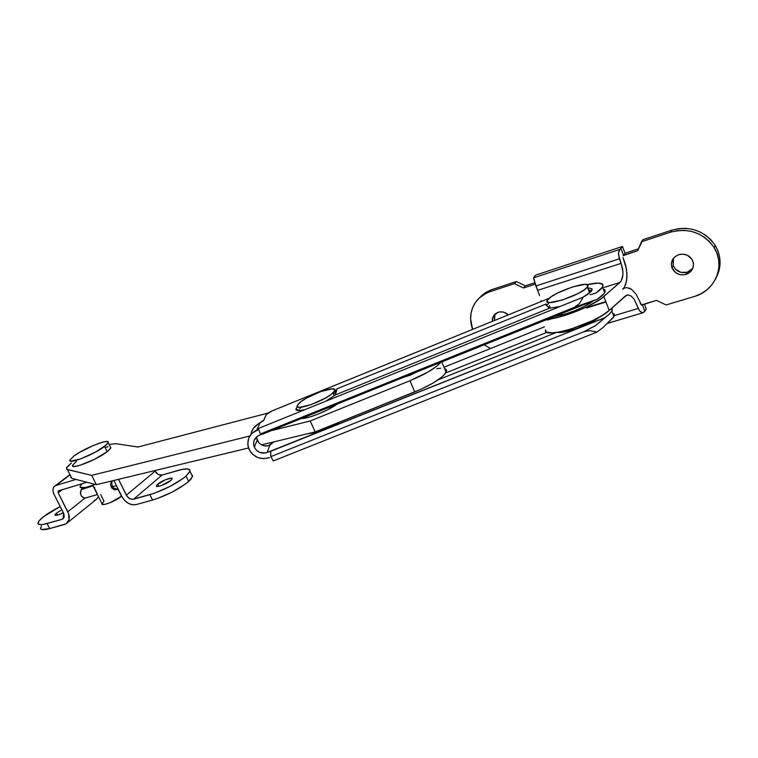 <?xml version="1.0" encoding="UTF-8"?>
<svg xmlns="http://www.w3.org/2000/svg" width="758" height="758" viewBox="0 0 758 758"><rect width="100%" height="100%" fill="white"/><g stroke="black" fill="none" stroke-linecap="round" stroke-linejoin="round"><path stroke-width="1.14" d="M188.647 481.472L192.504 476.545L191.556 474.555L192.56 475.797L190.912 479.217L188.647 481.472L186.061 476.09L188.647 481.472L185.511 483.992L172.256 492.046L157.067 498.622L152.538 500.053L149.894 494.652L133.56 499.238L162.127 475.039L178.13 470.405C186.335 468.131 190.277 468.397 189.945 471.211L186.061 476.09L182.915 478.592L169.631 486.617L154.433 493.212L132.612 499.38L129.552 498.575L126.946 496.196L118.532 479.34L126.349 495.173L155.134 471.154L154.859 470.576L155.134 471.154C156.925 474.214 159.265 475.512 162.127 475.039L158.223 474.442L155.134 471.154L126.349 495.173C128.216 498.338 130.622 499.693 133.56 499.238L162.127 475.039L182.034 469.429L187.766 468.937L190.002 470.472L189.661 471.959L186.061 476.09C176.178 483.926 164.126 490.113 149.894 494.652L152.538 500.053C166.769 495.552 178.803 489.355 188.647 481.472M157.673 484.191C161.672 480.591 173.07 476.394 172.161 478.857L170.91 480.411L172.18 478.668L171.526 478.175L165.727 479.606L156.953 484.883L156.356 485.944L156.972 486.465L158.697 486.342L157.673 484.191L158.725 486.342L161.283 485.613L170.91 480.411C166.959 484.011 155.437 488.266 156.375 485.793L157.673 484.191M56.528 513.043L61.891 509.783L56.528 513.043L54.955 515.156L57.769 515.052L63.397 512.74C58.167 515.241 55.334 515.952 54.908 514.881L56.528 513.043L57.58 515.108L56.528 513.043M63.824 517.818L61.9 519.363L43.585 524.346L40.856 524.669L38.023 523.759L38.933 520.983L43.367 516.795L60.242 506.524C47.1 513.337 39.662 518.804 37.919 522.935C37.758 525.01 40.809 525.209 47.072 523.522L49.668 528.601L66.06 523.825L68.987 519.808L68.656 513.867L58.176 492.804L58.243 490.938L86.914 482.259L58.309 490.871L58.176 492.804L62.421 489.545L58.176 492.804L67.794 511.811C69.916 516.444 69.717 520.159 67.197 522.954L64.506 524.479L49.668 528.601L47.072 523.522L61.9 519.363L63.824 517.818M41.482 525.957L40.6 528.762L41.567 529.491L49.668 528.601C43.395 530.259 40.335 530.041 40.487 527.938M136.194 504.582L152.538 500.053L136.194 504.582C130.329 505.482 125.534 502.772 121.801 496.462L124.511 500.356L128.187 503.255L132.29 504.743L136.194 504.582M76.027 479.426L56.083 485.433L54.169 486.617L53.088 488.673L53.003 491.288L53.922 494.064L63.966 514.047L64.136 517.013L62.677 519.031L61.9 519.363L63.217 518.614L63.539 513.024L53.922 494.064C52.425 490.796 52.624 488.209 54.5 486.295L69.878 474.982L56.083 485.433L76.027 479.426M113.88 480.458L121.801 496.462L113.88 480.458M139.036 446.746L136.8 446.85L139.036 446.746M94.324 500.356L95.859 499.702M96.152 499.513L98.455 496.661L96.152 499.513M84.943 498.139L67.794 511.811L84.943 498.139M673.474 258.26L673.275 265.755C676.117 271.43 680.788 273.581 687.279 272.207L686.047 274.415C679.528 275.789 674.838 273.629 671.976 267.925C670.318 261.747 672.573 257.322 678.732 254.669L683.034 254.138L687.25 255.2L692.026 259.369L693.447 263.244L693.182 267.309L691.277 270.947L688.027 273.591L683.934 274.86L679.623 274.567L675.738 272.757L671.948 267.849L671.342 263.831L672.412 259.918L674.999 256.697L678.732 254.669C684.825 253.257 689.429 255.133 692.547 260.316C694.783 266.863 692.623 271.563 686.047 274.415L687.279 272.207L680.883 272.359L675.425 269.166L673.246 265.679L672.971 259.681M495.457 313.698L494.595 315.584L494.472 320.501L494.927 314.712M492.245 321.401L493.287 316.219L495.116 313.983L497.618 312.476L499.996 311.889L503.795 312.211L508.391 314.845C505.311 312.116 501.91 311.254 498.177 312.277L493.828 315.385L492.378 318.663L492.245 321.401M666.092 304.953L695.02 296.283L701.358 293.554L707.025 289.708L711.781 284.885L715.457 279.257L717.883 273.041L718.954 266.465L718.641 259.795L716.926 253.286L713.884 247.184L709.621 241.755L704.315 237.197L698.175 233.701L691.448 231.389L684.389 230.366L677.292 230.64L670.423 232.213L641.457 241.764L637.677 250.699L623.123 255.664L623.54 255.313L620.944 248.52L619.911 249.382L533.67 277.798L535.669 275.135L622.47 246.464L619.911 249.382L533.67 277.798L535.878 285.993L619.371 258.819L618.452 253.229L619.911 249.382L618.604 251.978L618.452 254.584L621.105 263.367L537.621 290.361L535.878 285.993L619.371 258.819L621.105 263.367L622.621 268.986L622.953 274.567L621.172 281.085L620.044 282.412L603.974 287.481L620.044 282.412L600.895 298.86L587.602 306.488L576.421 311.377L559.527 316.958L547.873 319.137C561.915 318.379 594.405 305.322 603.861 296.549L609.224 310.42L626.572 295.203L628.031 294.928L631.158 296.046L634.162 299.211L638.293 308.402L614.378 315.612L638.293 308.402L639.496 310.742L634.162 299.211L631.158 296.046L628.031 294.928L625.255 296.037L609.224 310.42L603.861 296.549L621.172 281.085L622.65 277.077L622.943 271.828L621.105 263.367L537.621 290.361L533.717 278.925L533.812 277.248L535.669 275.135L622.47 246.464L620.944 248.52L623.54 255.313L625.047 253.229L622.47 246.464L625.047 253.229L623.54 255.313L637.677 250.699L642.898 239.718L641.457 241.764L670.423 232.213C688.709 227.533 703.272 232.659 714.121 247.572C725.69 265.319 715.476 290.323 695.02 296.283L666.092 304.953L656.437 300.376L666.092 304.953M643.855 312.258L646.242 308.989L644.357 304.034L646.242 308.989L644.85 311.32L642.31 304.659L656.437 300.376L641.647 305.142L639.619 301.134L641.041 304.725L642.31 304.659L644.85 311.32L642.509 312.827L639.496 310.742L641.751 312.703L643.855 312.258M479.321 297.922L491.165 289.84L489.137 291.982L483.794 294.521L479.16 298.074L475.418 302.48L472.689 307.577L471.069 313.158L470.614 319.023L472.632 329.37C469.951 321.97 469.941 314.76 472.613 307.757C475.759 300.206 481.264 294.947 489.137 291.982L514.445 283.634L523.456 287.983L514.445 283.634L516.378 281.512L525.351 285.842L523.456 287.983L535.186 284.155L523.456 287.983L525.351 285.842L534.722 282.772L525.351 285.842L516.378 281.512L491.165 289.84L516.378 281.512L514.445 283.634L489.137 291.982L491.165 289.84L485.84 292.38L481.226 295.923M716.556 277.011L718.972 270.814L720.043 264.267L719.73 257.625L718.025 251.135L715.002 245.071L710.767 239.661L705.48 235.132L699.369 231.654L692.67 229.361L685.649 228.338L678.581 228.622L671.74 230.195L642.898 239.718L671.74 230.195L670.423 232.213L671.74 230.195C689.951 225.524 704.447 230.612 715.239 245.45C721.313 256.1 721.654 266.788 716.282 277.532M638.463 248.842L625.047 253.229L638.463 248.842M689.249 271.383L687.279 272.207L692.859 268.266M484.239 344.786L490.445 348.557L484.239 344.786M605.964 301.987L586.503 308.004M552.336 318.549L547.333 320.094M545.599 329.806L545.798 331.161L546.925 332.146L551.9 332.885L560.029 331.909L570.433 329.285L593.059 320.435L602.544 315.262L609.224 310.42C595.21 323.96 541.686 339.954 545.599 329.806M539.554 295.62L537.621 290.361L539.554 295.62M541.307 301.466L541.089 300.613L541.307 301.466M635.99 294.076L639.619 301.134L635.99 294.076L631.509 289.319L635.99 294.076M629.149 288.059L631.509 289.319L626.828 287.604L624.63 288.002L626.828 287.604M622.65 289.234L624.63 288.002L622.65 289.234L624.336 287.216L622.65 289.234M623.019 257.549L626.478 269.109L626.98 277.447L625.644 284.506L624.336 287.216L626.534 281.209L626.961 273.363L625.558 264.836L623.019 257.549M109.114 444.558L115.595 443.657L137.965 447.021L268.067 413.063L137.965 447.021L115.595 443.657L109.114 444.558M70.797 476.82L71.83 478.336L96.323 484.694L91.68 475.37L249.808 436.002L91.68 475.37L96.323 484.694L248.529 447.987L96.323 484.694L71.83 478.336L70.778 477.512M436.731 368.625L440.739 368.246M446.528 370.529L444.415 374.642L441.563 377.285L432.78 383.216L421.116 389.214L315.176 431.908L261.529 444.851L315.176 431.908L310.23 420.965L271.193 430.686L310.23 420.965L409.955 380.734L310.23 420.965L315.176 431.908L414.768 391.933C431.833 384.723 442.284 378.157 446.149 372.235C446.974 370.463 446.471 369.269 444.633 368.653M254.83 446.462L254.091 446.642L254.83 446.462M440.749 362.324L436.835 366.133L428.014 372.017L409.955 380.734L414.768 391.933L409.955 380.734C425.503 374.196 435.774 368.056 440.749 362.324M91.68 475.37L66.732 469.268L66.808 467.316L71.404 462.939L66.42 468.122L67.424 469.572L91.68 475.37M403.36 377.399L410.125 375.219L416.568 372.074L403.36 377.399M71.83 478.336L67.424 469.572L71.83 478.336M301.333 418.53C308.345 418.776 327.968 410.883 337.016 404.147L327.115 410.04L318.398 414.001L309.984 416.938L301.333 418.53M554.714 316.38C564.89 315.47 586.18 306.905 593.372 300.793L584.247 306.45L575.18 310.572L565.676 313.935L554.714 316.38M336.931 388.873L336.618 390.048L334.761 389.906L336.618 390.048L336.959 388.816L335.462 394.852L325.978 401.134L335.462 394.852L549.55 308.193L545.599 304.64L546.253 304.119L547.096 306.232M591.846 290.428L588.919 290.143L591.846 290.428M549.569 305.749L548.205 307.142L549.569 305.749M591.941 288.77L588.037 287.869L591.941 288.77L591.771 290.56C590.624 292.361 587.715 294.568 583.044 297.193L590.539 292.029L592.14 289.622L591.941 288.77M336.325 391.393L335.462 394.852L549.55 308.193L545.599 304.64L545.912 304.11L547.646 304.489L548.669 303.494M296.037 408.638L297.363 406.695L296.037 408.638L296.795 410.324L296.037 408.638C295.497 410.845 298.425 411.196 304.82 409.69L299.382 410.609L295.98 409.547M336.164 392.038L335.121 392.076L336.164 392.038M297.799 409.434L297.145 410.438M598.858 317.564L589.392 323.249L576.876 328.498L564.9 331.815L557.329 332.374C564.871 333.823 591.003 324.396 599.445 317.09M308.146 433.604C316.797 432.998 327.333 429.142 339.774 422.035L329.541 427.408L321.695 430.582L314.523 432.733L308.146 433.604M604.903 289.897L604.695 292.654C603.586 294.474 601.113 296.662 597.276 299.221L574.337 307.341L579.463 303.607L583.281 297.098L258.307 428.507L260.364 433.983L262.619 434.135L597.276 299.221L574.337 307.341L260.364 433.983L574.337 307.341L579.463 303.607L583.281 297.098L258.307 428.507L260.364 433.983L262.619 434.135L597.276 299.221L603.984 293.659L605.187 291.508L604.903 289.897L603.302 288.95M587.014 284.648C595.741 282.677 600.99 282.592 602.771 284.383L603.065 285.87L602.013 287.851L599.625 290.267L595.996 293.005L590.094 294.777L595.996 293.005L602.544 287.093L602.771 284.383L598.384 283.094L587.014 284.648M556.22 332.535L438.133 379.834L556.22 332.535M259.776 423.135L256.81 430.099L258.63 429.369L251.912 433.33L248.738 438.162L247.771 443.847L248.179 446.746L250.661 452.09L252.66 454.345L257.758 457.567L263.68 458.713L269.535 457.605C260.24 460.21 253.343 457.264 248.823 448.764C246.312 440.37 248.975 434.154 256.81 430.099L259.776 423.135L263.509 420.614L266.399 414.427L272.008 410.921L549.162 298.282L273.259 410.381C269.384 412.049 267.006 413.536 266.124 414.844L263.964 420.008L256.801 424.925C253.513 427.304 251.542 430.468 250.917 434.429M613.961 316.617L602.894 327.617L613.449 317.422L614.444 315.309L614.094 313.679L613.961 316.617L611.829 311.102C610.759 312.997 608.314 315.233 604.505 317.829L267.157 452.469C261.463 454.099 257.17 452.327 254.29 447.154C252.585 441.829 254.224 437.868 259.208 435.281L262.135 434.107L257.568 436.144L254.157 440.313L253.551 443.866L254.413 447.419L256.602 450.432L259.795 452.45L265.376 452.99L267.157 452.469L269.924 445.126L267.157 452.469L270.682 451.067L270.833 456.619L583.916 331.701L595.608 325.57L604.505 317.829L270.568 451.351L270.833 456.619L273.297 460.94L596.953 332.08L273.297 460.94L270.833 456.619L583.916 331.701L590.065 330.649L583.916 331.701L595.608 325.57L608.494 314.826L611.128 312.144L612.303 309.908L611.981 308.212L611.829 311.102M256.469 436.987L257.189 440.142C259.084 443.989 262.211 445.95 266.57 446.045L269.924 445.126L274.093 441.819L268.086 445.837L263.718 445.723L261.074 444.586M336.514 390.654L334.799 391.355L336.514 390.654M549.55 308.193L560.105 306.469L549.55 308.193M546.575 304.924L545.987 305.161L546.575 304.924M253.674 445.069L254.66 446.272M444.027 367.223L544.415 326.85L444.027 367.223M547.162 332.25L445.761 372.927L547.162 332.25M602.894 327.617L596.953 332.08L590.065 330.649L596.953 332.08L602.894 327.617M251.249 432.818L253.305 428.393L257.853 424.234M256.536 437.726L258.866 442.767M118.03 489.374L114.477 489.829L111.748 488.048L110.554 484.807L111.341 481.074L110.554 484.807L111.748 488.048L114.477 489.829L118.03 489.374L121.46 496.291L118.03 489.374M104.585 446.405C94.39 454.421 67.566 464.938 69.944 460.03L73.877 456.06L79.438 452.431L93.765 445.287L103.202 442.018L107.067 441.516L108.242 442.492L106.499 444.823L95.574 452.033L80.699 458.855L70.901 461.148L69.944 460.049L73.877 456.06C84.356 448.025 110.441 437.821 108.195 442.681L104.585 446.405L107.191 451.692L104.585 446.405M76.473 461.252L72.569 465.289C70.238 470.254 97.052 459.774 107.191 451.692L110.327 448.774L110.82 447.741L110.251 446.869L110.782 447.94L107.191 451.692L94.513 459.291L80.102 465.27L75.099 466.416L72.683 466.037M92.817 485.357L101.96 503.682C100.842 506.837 115.879 501.152 121.46 496.291L110.213 502.649L104.793 504.383L102.074 504.212M108.006 446.794L105.76 447.22M101.951 503.719L104.007 501.256L100.691 494.604M95.063 489.336L97.052 493.325M94.513 487.252L94.722 488.266M332.98 392.824C324.964 401.01 293.337 412.068 297.344 405.378L301.134 401.56L306.602 398.054L320.662 391.592L332.08 388.835L334.562 389.47L334.221 391.431L331.066 394.425L325.542 398.007L311.074 404.658L299.581 407.349L298.093 407.15L297.212 405.729L299.173 403.152C307.511 394.994 338.409 384.173 334.572 390.844L332.98 392.824L334.306 395.818L332.98 392.824M299.154 410.012L299.126 410.618M335.576 393.279L333.994 393.118M301.106 407.425L299.789 408.837M587.336 287.074C582.182 294.909 541.667 308.108 547.371 300.225L551.303 296.662L557.206 293.213L572.47 286.931L584.949 284.364L587.687 285.074L587.336 287.074L583.906 290.077L577.899 293.621L562.171 300.073L549.702 302.537L547.21 301.712L547.788 299.647C553.349 291.849 592.983 278.849 587.583 286.723L589.601 292.882L587.336 287.074M550.071 307.028L549.787 308.203M590.368 291.953L589.421 291.423M80.064 486.418C80.045 488.929 85.114 488.266 95.262 484.419L85.521 487.536L80.215 487.347M80.064 486.428L82.006 483.718M116.239 489.052L113.368 487.953L112.298 486.456L111.701 482.713L112.392 480.818L111.701 482.713L112.298 486.456L116.533 485.821L112.298 486.456L114.752 488.863L116.552 489.005L114.107 489.706M85.891 497.684L84.043 498.148L81.542 496.338L80.339 492.823L81.134 489.659L93.035 485.802L81.618 489.166C79.495 493.941 80.68 496.907 85.18 498.072L97.394 494.538M117.604 488.512L116.779 488.938M192.504 476.545L189.945 471.211M54.955 485.954L69.755 474.745M67.197 522.954L96.977 498.849M156.375 485.793L156.66 486.371M673.275 265.755L671.976 267.925M494.595 315.584L492.596 317.82M605.813 301.608L586.351 307.625M549.702 318.947L547.579 319.601M606.902 323.552L642.917 312.779M623.512 288.353L624.696 287.983M714.121 247.572L715.239 245.45M446.149 372.235L441.781 361.907M296.132 408.401L297.041 410.41M257.189 440.142L254.29 447.154M336.959 388.816L545.665 304.166M604.695 292.654L602.544 287.093M108.195 442.681L110.782 447.94M334.572 390.844L335.785 393.563M587.583 286.723L589.885 292.635M118.002 488.787L116.552 489.005"/></g></svg>
